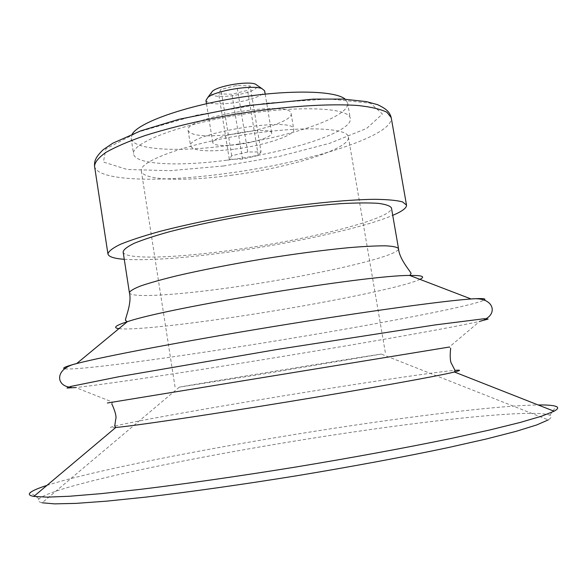 <?xml version="1.0" encoding="UTF-8"?>
<svg xmlns="http://www.w3.org/2000/svg" width="587" height="587" viewBox="0 0 587 587"><rect width="100%" height="100%" fill="white"/><g stroke="black" fill="none" stroke-linecap="round" stroke-linejoin="round"><path stroke-width="0.44" stroke-dasharray="2.94 2.2" d="M227.308 160.156C288.283 152.576 353.058 131.958 350.3 118.479C349.625 107.604 298.871 105.066 238.476 115.015C178.059 124.848 130.769 143.441 133.594 153.963C135.025 164.727 178.602 166.642 227.308 160.156M124.268 259.322C150.045 260.753 187.29 258.001 236.018 251.067C297.726 242.248 364.263 227.499 392.74 215.356M123.131 251.918C124.29 260.144 178.331 258.001 237.962 249.321C312.24 238.902 393.349 218.291 391.456 207.974M46.923 485.398C84.11 473.452 166.943 456.363 252.036 441.651C362.333 422.545 486.454 405.771 538.154 404.957M179.336 387.141L42.132 502.788C38.375 501.9 37.363 500.594 39.102 498.869C51.04 487.973 151.798 465.667 253.995 447.954C380.244 425.846 529.951 407.283 549.865 415.229C552.059 416.308 551.516 417.871 548.243 419.91L381.315 354.064C360.44 357.057 200.079 383.318 179.336 387.141L262.837 374.044L381.315 354.064M230.559 175.366C288.929 167.941 350.901 148.9 348.377 137.013C347.827 127.357 299.392 125.706 241.778 135.201C184.149 144.578 138.767 161.594 141.328 170.92C142.553 180.422 183.966 181.669 230.559 175.366M261.061 151.916L258.265 155.467L242.548 159.07L229.319 159.224L231.726 155.709L247.758 152.004L261.061 151.916L250.179 85.937L236.832 85.423L220.939 89.422L218.687 93.825L231.953 94.258L247.545 90.369L250.179 85.937M232.386 134.24C262.228 130.652 292.818 120.313 291.152 113.768C292.304 99.519 182.506 117.495 188.148 130.637C191.391 135.986 206.14 137.189 232.386 134.24M132.244 134.071L131.165 138.349C132.699 149.795 176.32 152.282 224.997 145.899C285.935 138.473 350.527 117.246 347.621 102.901L345.237 99.196M234.815 149.105C264.671 145.444 295.342 135.406 293.742 129.265C295.041 115.83 185.118 133.829 190.628 146.148C193.82 151.153 208.546 152.136 234.815 149.105M211.004 93.201C211.702 96.261 218.386 97.149 231.058 95.872C248.088 93.252 256.915 89.826 257.554 85.577M205.949 100.443C207.761 103.818 216.163 104.713 231.168 103.136C248.374 101.162 265.728 94.896 264.649 90.824M237.933 144.512C255.169 142.406 272.654 136.632 271.678 133.176C272.199 125.53 209.86 135.736 212.795 142.817C214.526 145.664 222.899 146.229 237.933 144.512M229.319 159.224L218.687 93.825M231.726 155.709L220.939 89.422M247.758 152.004L236.832 85.423M258.265 155.467L247.545 90.369M242.548 159.07L231.953 94.258M223.339 166.004L279.199 156.435L329.674 143.309L366.736 128.377L382.438 114.017L370.434 103.202L329.292 98.954L265.992 103.18L196.117 115.279L138.246 131.987L105.917 148.827L103.407 162.027L127.232 169.496L169.981 170.678L223.339 166.004M94.544 166.216C96.796 180.899 157.764 182.696 223.508 173.818C305.225 163.465 394.281 136.096 391.221 117.635M129.404 292.693C130.219 298.644 184.12 294.667 243.854 285.671C318.242 274.745 399.908 256.079 398.514 248.624M118.919 328.639C132.662 330.444 187.209 324.391 245.938 315.336C320.979 303.875 403.812 287.219 419.925 279.353M64.893 368.805C76.464 370.536 158.152 359.655 243.106 346.169C348.994 329.476 470.099 307.03 483.937 300.184M68.664 386.987L75.708 387.53C101.199 384.911 171.925 374.33 245.74 362.458C340.687 347.196 446.846 328.771 479.652 321.382L486.161 318.624M107.37 403.005L449.268 347.049L479.652 321.382M115.771 427.475C88.931 429.779 168.645 414.899 256.835 400.239C339.756 386.378 432.604 372.202 454.976 370.353M111.757 403.893L112.704 402.168L75.708 387.53M450.713 348.392L449.268 347.049M549.865 415.229L556.153 406.446M39.102 498.869L30.341 492.552M141.328 170.92L175.197 387.941M348.377 137.013L385.498 353.506M188.148 130.637L190.628 146.148M291.152 113.768L293.742 129.265M131.165 138.349L133.594 153.963M347.621 102.901L350.3 118.479M206.477 103.723L212.795 142.817M265.199 94.111L271.678 133.176"/><path stroke-width="0.88" d="M392.74 215.356C402.176 211.349 406.769 207.923 406.505 205.076L402.543 201.899C396.636 200.314 387.229 199.455 374.308 199.309C345.787 199.661 301.241 204.181 254.31 211.738C218.437 217.806 186.791 224.403 159.385 231.527C143.008 236.099 129.962 240.384 120.24 244.383C112.594 248.118 108.5 251.309 107.942 253.973C108.602 256.746 114.047 258.529 124.268 259.322M391.456 207.974C390.208 205.861 385.762 204.313 378.123 203.329C368.643 202.728 356.265 202.823 340.988 203.63C315.615 205.435 286.845 208.884 254.677 213.984C222.568 219.413 194.202 225.32 169.577 231.704C154.843 235.813 143.081 239.665 134.284 243.26C127.357 246.628 123.637 249.512 123.131 251.918L129.404 292.693C130.013 290.917 133.836 288.643 140.88 285.876C149.788 282.853 161.674 279.515 176.526 275.861C201.334 270.093 229.847 264.51 262.066 259.109C294.329 253.951 323.136 250.15 348.487 247.699C363.727 246.43 376.054 245.799 385.468 245.821C393.026 246.202 397.377 247.134 398.514 248.624L391.456 207.974M538.154 404.957C547.297 404.847 553.299 405.346 556.153 406.446C558.707 407.473 558.017 409.066 554.062 411.223L541.764 416.124L520.258 422.435L489.529 430.029L450.163 438.658C405.573 447.844 352.061 457.706 296.105 466.973C240.127 476.035 186.262 483.761 141.071 489.272L101.001 493.652L69.457 496.257L47.063 497.138L33.841 496.411C29.409 495.626 28.242 494.342 30.341 492.552C32.696 490.593 38.221 488.208 46.923 485.398M548.243 419.91L536.767 424.922L516.178 431.32L486.447 438.959L448.138 447.602C404.656 456.781 352.31 466.548 297.528 475.631C242.71 484.495 189.983 491.935 145.84 497.108L106.775 501.137L76.163 503.375L54.606 503.873L42.132 502.788M345.237 99.196C335.566 90.515 288.312 89.415 235.703 98.066C183.078 106.651 138.635 122.764 132.244 134.071M257.554 85.577L255.44 84.124C247.897 80.911 218.665 85.695 212.538 91.146L211.004 93.201M265.199 94.111L264.649 90.824L261.897 88.578C252.535 84.601 215.444 90.669 207.835 97.427L205.949 100.443L206.477 103.723M94.544 166.216C94.316 161.146 95.241 157.404 103.224 149.67L112.902 143.147L140.799 130.835L179.189 119.242L246.878 105.682L313.304 99.115L343.05 99.086L366.325 101.602L377.595 104.677C387.647 109.417 389.812 112.719 391.221 117.635L386.892 112.256C380.772 109.211 371.182 106.966 358.129 105.521C329.366 103.385 284.871 106.269 238.256 113.695C202.654 119.829 171.367 127.196 144.387 135.795C128.296 141.438 115.529 146.941 106.086 152.297C98.711 157.441 94.867 162.085 94.544 166.216L107.942 253.973M419.925 279.353C425.626 276.58 422.251 275.288 409.799 275.472C367.645 274.907 167.046 307.749 127.276 321.735C115.412 325.536 112.623 327.839 118.919 328.639M483.937 300.184C487.041 298.578 482.763 298.174 471.09 298.974C443.427 300.86 362.869 311.902 273.124 326.607C183.371 341.296 103.495 356.529 76.677 363.558C65.362 366.53 61.437 368.276 64.893 368.805M479.652 321.382L488.105 319.071L484.231 318.726L435.194 324.912L276.873 349.507L118.978 376.7L70.528 386.481L66.962 388.036L75.708 387.53M449.268 347.049L107.37 403.005M554.062 411.223L454.426 372.011L454.976 370.375C461.221 369.839 461.037 370.39 454.426 372.011C437.975 376.076 367.183 388.851 285.502 402.22C203.828 415.596 132.655 426.074 115.771 427.475L114.722 426.096L115.742 419.14C117.151 415.706 112.594 405.287 111.757 403.893M391.221 117.635L406.505 205.076M486.161 318.624C497.585 312.423 493.058 296.545 471.09 298.974L409.799 275.472L411.076 273.542C410.753 271.532 399.343 259.432 398.514 248.624M68.664 386.987C55.86 384.764 55.083 368.262 76.677 363.558L127.276 321.735L125.449 320.319C125.112 318.308 132.068 303.2 129.404 292.693M454.976 370.375L451.799 364.109C449.371 361.298 450.368 349.977 450.713 348.392M115.771 427.475L33.841 496.411M212.538 91.146L207.835 97.427M255.44 84.124L261.897 88.578"/></g></svg>
